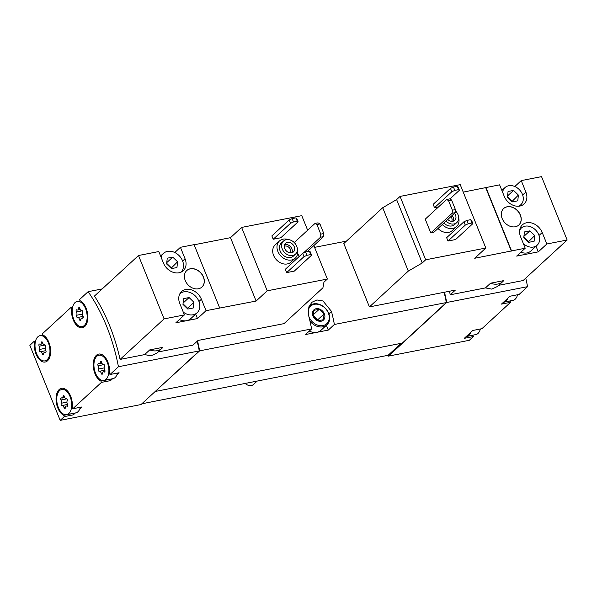 <?xml version="1.0" encoding="UTF-8"?>
<svg xmlns="http://www.w3.org/2000/svg" width="597" height="597" viewBox="0 0 597 597"><rect width="100%" height="100%" fill="white"/><g stroke="black" fill="none" stroke-linecap="round" stroke-linejoin="round"><path stroke-width="0.9" d="M164.093 318.895L120.079 359.416A126.094 70.692 78.9 0 0 94.475 296.037L138.489 255.516L164.093 318.895L184.398 314.925L175.846 322.798L197.48 318.559L206.032 310.686L256.106 301.045L267.225 290.814L327.372 279.038L323.925 282.217L322.925 287.814L284.023 323.626L198.062 340.447L192.95 345.156L157.959 351.999M149.743 349.902A15.179 11.88 47.4 0 0 161.959 348.32A15.179 11.88 47.4 0 0 162.884 347.335L149.743 349.902L144.631 354.611L120.079 359.416M138.489 255.516L158.795 251.538L163.429 263.008A13.313 10.418 -132.6 0 0 183.257 270.687A13.313 10.418 -132.6 0 0 185.055 258.777L180.428 247.307L174.772 252.516M180.428 247.307L194.085 244.636L219.696 308.015M194.144 244.777L230.502 237.666L241.613 227.427L301.769 215.659L307.649 230.211M297.373 249.352A11.679 9.142 -132.6 0 1 295.254 258.165L290.978 262.105A11.679 9.142 -132.6 0 1 273.583 255.374A11.679 9.142 -132.6 0 1 275.165 244.927L279.441 240.987A11.679 9.142 -132.6 0 1 288.396 239.606M294.276 271.12L286.687 272.605L304 256.665L306.97 255.307L310.761 254.568L311.597 255.18L294.276 271.12M304 256.665L302.657 253.329L285.344 269.269L286.687 272.605M313.858 245.576L327.372 279.038M241.613 227.427L267.225 290.814M280.799 237.763L273.21 239.248L290.523 223.308L293.493 221.95L297.284 221.211L298.112 221.823L280.799 237.763M290.523 223.308L289.179 219.972L271.866 235.912L273.21 239.248M299.075 256.628L297.672 253.158M185.257 280.56A11.209 8.776 -132.6 0 1 186.779 270.531A11.209 8.776 -132.6 0 1 200.823 272.829A11.209 8.776 -132.6 0 1 201.958 287.023A11.209 8.776 -132.6 0 1 185.257 280.56M206.032 310.686L201.398 299.224L198.965 301.47M201.398 299.224A13.313 10.418 -132.6 0 0 181.57 291.545A13.313 10.418 -132.6 0 0 179.764 303.455L184.398 314.925M197.204 341.238A126.094 70.692 78.9 0 1 199.271 350.917L118.437 366.737L109.982 374.52L109.452 373.215A14.007 7.858 78.9 0 0 98.714 354.073A14.007 7.858 78.9 0 0 93.319 366.58A14.007 7.858 78.9 0 0 100.9 381.08L101.43 382.393L72.789 408.758L72.259 407.452A14.007 7.858 78.9 0 0 61.521 388.311A14.007 7.858 78.9 0 0 56.125 400.818A14.007 7.858 78.9 0 0 63.707 415.318L64.237 416.631L60.178 420.37L141.011 404.55L199.271 350.917M102.199 288.926L88.11 291.679A126.094 70.692 78.9 0 1 118.437 366.737M144.631 354.611L151.004 355.819L156.735 353.125L161.959 348.32M458.668 217.786A11.679 9.142 -132.6 0 1 456.548 226.599L452.28 230.532A11.679 9.142 -132.6 0 1 437.989 228.502M455.578 239.546L447.989 241.031L465.302 225.099L468.264 223.741L472.063 223.002L472.891 223.614L455.578 239.546M465.302 225.099L463.951 221.763L446.638 237.696L447.989 241.031M490.555 283.202A15.179 11.88 47.4 0 0 502.771 281.612A15.179 11.88 47.4 0 0 503.696 280.627L490.555 283.202L485.443 287.911L450.265 294.791L455.377 290.09L369.416 306.91L343.805 243.531L382.714 207.719L396.617 199.599L400.065 196.42L425.676 259.799L485.824 248.031L474.712 258.262L525.211 248.218L516.666 256.091L538.293 251.859L546.845 243.986L567.15 240.016L523.136 280.53L498.771 285.299M400.065 196.42L460.22 184.645L485.824 248.031M438.571 206.883L434.512 207.674L451.825 191.741L454.787 190.383L458.586 189.637L459.414 190.249L449.877 199.032M451.825 191.741L450.474 188.398L433.161 204.338L434.512 207.674M446.601 199.488L449.638 198.898L451.548 199.995L455.421 209.584L455.198 212.659L433.825 232.33L430.788 232.927L425.228 219.166L446.601 199.488L448.511 200.592L452.392 210.181L452.16 213.248L430.788 232.927M369.416 306.91L408.318 271.098L422.221 262.978L425.676 259.799M463.235 192.115L499.607 184.839L504.241 196.309A13.313 10.418 -132.6 0 0 524.069 203.98A13.313 10.418 -132.6 0 0 525.867 192.07L521.241 180.607L514.815 186.51M521.241 180.607L541.539 176.63L567.15 240.016M502.159 218.532A11.209 8.776 -132.6 0 1 503.681 208.51A11.209 8.776 -132.6 0 1 517.726 210.808A11.209 8.776 -132.6 0 1 518.86 225.002A11.209 8.776 -132.6 0 1 502.159 218.532M485.943 187.51L511.547 250.897M546.845 243.986L542.21 232.517A13.313 10.418 -132.6 0 0 522.382 224.845A13.313 10.418 -132.6 0 0 520.577 236.755L525.211 248.218M446.205 301.821L446.511 301.537A126.094 70.692 78.9 0 0 444.489 292.217A126.094 70.692 78.9 0 1 446.72 302.485L388.46 356.118L388.125 355.282L141.825 403.796M525.756 278.12A126.094 70.692 78.9 0 1 527.561 286.664L446.72 302.485M449.444 291.246A126.094 70.692 78.9 0 1 450.265 294.791M485.443 287.911L491.816 289.12L497.547 286.426L502.771 281.612M59.581 390.595A12.843 7.201 78.9 0 1 61.752 389.46A12.843 7.201 78.9 0 1 69.968 396.356A12.843 7.201 78.9 0 1 70.715 410.669A12.843 7.201 78.9 0 1 66.685 414.669A12.843 7.201 78.9 0 1 57.655 405.505A12.843 7.201 78.9 0 1 59.581 390.595M61.498 397.915A2.291 1.284 -101.1 0 0 62.133 398.057A2.291 1.284 -101.1 0 0 63.021 396.512A1.306 0.731 -101.1 0 1 63.528 395.632A1.306 0.731 -101.1 0 1 64.483 396.721A2.291 1.284 -101.1 0 0 66.17 398.632A2.291 1.284 -101.1 0 0 66.289 398.595A1.306 0.731 -101.1 0 1 66.357 398.572A1.306 0.731 -101.1 0 1 67.23 399.363A1.306 0.731 -101.1 0 1 67.207 400.871A2.291 1.284 -101.1 0 0 67.483 404.139A1.306 0.731 -101.1 0 1 67.804 405.467A1.306 0.731 -101.1 0 1 67.297 406.288A1.306 0.731 -101.1 0 1 66.939 406.206A2.291 1.284 -101.1 0 0 66.297 406.064A2.291 1.284 -101.1 0 0 65.409 407.609A1.306 0.731 -101.1 0 1 64.901 408.49A1.306 0.731 -101.1 0 1 63.946 407.4A2.291 1.284 -101.1 0 0 62.267 405.497A2.291 1.284 -101.1 0 0 62.14 405.527A1.306 0.731 -101.1 0 1 62.073 405.55A1.306 0.731 -101.1 0 1 61.2 404.759A1.306 0.731 -101.1 0 1 61.222 403.259A2.291 1.284 -101.1 0 0 60.946 399.983A1.306 0.731 -101.1 0 1 60.633 398.662A1.306 0.731 -101.1 0 1 61.133 397.833A1.306 0.731 -101.1 0 1 61.498 397.915M37.85 336.805A12.843 7.201 78.9 0 1 40.014 335.663A12.843 7.201 78.9 0 1 40.387 335.611A12.843 7.201 78.9 0 1 49.611 347.215A12.843 7.201 78.9 0 1 44.947 360.872A12.843 7.201 78.9 0 1 35.917 351.715A12.843 7.201 78.9 0 1 37.85 336.805M39.76 344.126A2.291 1.284 -101.1 0 0 40.395 344.268A2.291 1.284 -101.1 0 0 41.29 342.723A1.306 0.731 -101.1 0 1 41.797 341.842A1.306 0.731 -101.1 0 1 42.753 342.932A2.291 1.284 -101.1 0 0 44.432 344.842A2.291 1.284 -101.1 0 0 44.559 344.805A1.306 0.731 -101.1 0 1 44.626 344.782A1.306 0.731 -101.1 0 1 45.499 345.573A1.306 0.731 -101.1 0 1 45.476 347.073A2.291 1.284 -101.1 0 0 45.753 350.349A1.306 0.731 -101.1 0 1 46.066 351.678A1.306 0.731 -101.1 0 1 45.566 352.499A1.306 0.731 -101.1 0 1 45.2 352.417A2.291 1.284 -101.1 0 0 44.566 352.275A2.291 1.284 -101.1 0 0 43.678 353.82A1.306 0.731 -101.1 0 1 43.171 354.7A1.306 0.731 -101.1 0 1 42.208 353.611A2.291 1.284 -101.1 0 0 40.529 351.7A2.291 1.284 -101.1 0 0 40.409 351.737A1.306 0.731 -101.1 0 1 40.342 351.76A1.306 0.731 -101.1 0 1 39.469 350.969A1.306 0.731 -101.1 0 1 39.492 349.469A2.291 1.284 -101.1 0 0 39.215 346.193A1.306 0.731 -101.1 0 1 38.895 344.865A1.306 0.731 -101.1 0 1 39.402 344.044A1.306 0.731 -101.1 0 1 39.76 344.126M96.774 356.357A12.843 7.201 78.9 0 1 98.945 355.222A12.843 7.201 78.9 0 1 107.161 362.118A12.843 7.201 78.9 0 1 107.908 376.431A12.843 7.201 78.9 0 1 103.878 380.431A12.843 7.201 78.9 0 1 94.848 371.267A12.843 7.201 78.9 0 1 96.774 356.357M98.692 363.677A2.291 1.284 -101.1 0 0 99.326 363.819A2.291 1.284 -101.1 0 0 100.214 362.275A1.306 0.731 -101.1 0 1 100.721 361.394A1.306 0.731 -101.1 0 1 101.677 362.483A2.291 1.284 -101.1 0 0 103.363 364.394A2.291 1.284 -101.1 0 0 103.482 364.357A1.306 0.731 -101.1 0 1 103.55 364.334A1.306 0.731 -101.1 0 1 104.423 365.125A1.306 0.731 -101.1 0 1 104.4 366.633A2.291 1.284 -101.1 0 0 104.676 369.901A1.306 0.731 -101.1 0 1 104.997 371.23A1.306 0.731 -101.1 0 1 104.49 372.05A1.306 0.731 -101.1 0 1 104.132 371.968A2.291 1.284 -101.1 0 0 103.49 371.827A2.291 1.284 -101.1 0 0 102.602 373.371A1.306 0.731 -101.1 0 1 102.094 374.252A1.306 0.731 -101.1 0 1 101.139 373.162A2.291 1.284 -101.1 0 0 99.46 371.259A2.291 1.284 -101.1 0 0 99.333 371.289A1.306 0.731 -101.1 0 1 99.266 371.312A1.306 0.731 -101.1 0 1 98.393 370.521A1.306 0.731 -101.1 0 1 98.415 369.021A2.291 1.284 -101.1 0 0 98.139 365.745A1.306 0.731 -101.1 0 1 97.826 364.424A1.306 0.731 -101.1 0 1 98.326 363.595A1.306 0.731 -101.1 0 1 98.692 363.677M75.043 302.567A12.843 7.201 78.9 0 1 77.207 301.425A12.843 7.201 78.9 0 1 77.58 301.373A12.843 7.201 78.9 0 1 86.804 312.977A12.843 7.201 78.9 0 1 82.14 326.634A12.843 7.201 78.9 0 1 73.11 317.477A12.843 7.201 78.9 0 1 75.043 302.567M76.953 309.888A2.291 1.284 -101.1 0 0 77.588 310.03A2.291 1.284 -101.1 0 0 78.476 308.485A1.306 0.731 -101.1 0 1 78.991 307.604A1.306 0.731 -101.1 0 1 79.946 308.694A2.291 1.284 -101.1 0 0 81.625 310.604A2.291 1.284 -101.1 0 0 81.752 310.567A1.306 0.731 -101.1 0 1 81.819 310.544A1.306 0.731 -101.1 0 1 82.692 311.335A1.306 0.731 -101.1 0 1 82.67 312.835A2.291 1.284 -101.1 0 0 82.946 316.111A1.306 0.731 -101.1 0 1 83.259 317.44A1.306 0.731 -101.1 0 1 82.759 318.261A1.306 0.731 -101.1 0 1 82.393 318.179A2.291 1.284 -101.1 0 0 81.759 318.037A2.291 1.284 -101.1 0 0 80.871 319.582A1.306 0.731 -101.1 0 1 80.364 320.462A1.306 0.731 -101.1 0 1 79.401 319.373A2.291 1.284 -101.1 0 0 77.722 317.462A2.291 1.284 -101.1 0 0 77.603 317.5A1.306 0.731 -101.1 0 1 77.535 317.522A1.306 0.731 -101.1 0 1 76.662 316.731A1.306 0.731 -101.1 0 1 76.685 315.231A2.291 1.284 -101.1 0 0 76.409 311.955A1.306 0.731 -101.1 0 1 76.088 310.627A1.306 0.731 -101.1 0 1 76.595 309.806A1.306 0.731 -101.1 0 1 76.953 309.888M480.354 328.992A12.843 7.201 78.9 0 1 475.809 334.596L466.697 336.372A12.843 7.201 78.9 0 1 466.332 336.432L464.257 338.342L473.361 336.559L469.302 340.297L388.46 356.118M517.547 294.754A12.843 7.201 78.9 0 1 513.002 300.358L503.89 302.134A12.843 7.201 78.9 0 1 503.525 302.194L501.45 304.104L510.554 302.321L481.913 328.686L472.802 330.469L466.332 336.432M527.561 286.664L519.106 294.448L509.995 296.231L503.525 302.194M503.398 302.306L510.025 301.007A14.007 7.858 78.9 0 1 509.92 300.955M510.025 301.007L510.554 302.321M466.205 336.544L472.831 335.245A14.007 7.858 78.9 0 1 472.727 335.193M472.831 335.245L473.361 336.559M117.527 373.043A12.843 7.201 78.9 0 1 117.012 374.647L119.087 372.737L109.982 374.52M112.587 378.722L110.535 380.61L101.43 382.393M80.334 407.281A12.843 7.201 78.9 0 1 79.819 408.885L81.893 406.975L72.789 408.758M75.394 412.96L73.341 414.848L64.237 416.631M60.178 420.37L29.85 345.312L33.91 341.574L34.439 342.879A14.007 7.858 78.9 0 0 45.171 362.021A14.007 7.858 78.9 0 0 50.573 349.514A14.007 7.858 78.9 0 0 42.991 335.014L42.462 333.701L71.103 307.336L71.633 308.642A14.007 7.858 78.9 0 0 82.364 327.783A14.007 7.858 78.9 0 0 87.766 315.276A14.007 7.858 78.9 0 0 80.185 300.776L79.655 299.463L88.11 291.679M35.477 341.268L33.91 341.574M72.67 307.03L71.103 307.336M197.532 340.939A126.094 70.692 78.9 0 1 199.652 350.842L155.526 391.184M444.131 292.284A126.094 70.692 78.9 0 1 446.347 302.56L334.387 324.469A126.094 70.692 -101.1 0 0 331.484 311.41L322.984 300.97L316.888 299.963L311.694 302.366L308.47 308.253L308.716 315.865A126.094 70.692 78.9 0 1 311.612 328.932L199.652 350.842M346.417 241.128L314.574 247.359M446.347 302.56L402.296 343.103L155.608 391.386M311.612 328.932L305.507 334.551L328.283 330.089L334.387 324.469M401.102 343.342L388.125 355.282M328.283 330.089L326.358 325.335M308.977 306.485A12.843 10.052 -132.6 0 1 309.544 305.895A12.843 10.052 -132.6 0 1 325.641 308.537A12.843 10.052 -132.6 0 1 326.947 324.79L320.962 330.305A12.843 10.052 -132.6 0 1 316.895 332.32A12.843 10.052 -132.6 0 1 309.306 331.059M197.51 340.954A126.094 70.692 78.9 0 1 199.443 349.894M63.707 415.318L72.819 413.542A14.007 7.858 78.9 0 1 72.707 413.49M72.819 413.542L73.341 414.848M35.186 342.738L34.439 342.879M72.379 308.5L71.633 308.642M110.535 380.61L110.012 379.304A14.007 7.858 78.9 0 1 109.9 379.252M110.012 379.304L100.9 381.08M470.727 332.38A12.843 7.201 78.9 0 1 466.697 336.372M507.92 298.142A12.843 7.201 78.9 0 1 503.89 302.134M79.819 408.885A12.843 7.201 78.9 0 1 75.789 412.885L66.685 414.669M117.012 374.647A12.843 7.201 78.9 0 1 112.982 378.647L103.878 380.431M382.714 207.719L408.318 271.098M396.617 199.599L422.221 262.978M485.727 187.712L511.338 251.091M538.293 251.859L536.024 246.24M520.942 252.15A11.679 9.142 47.4 0 0 530.755 251.098L537.166 245.195A11.679 9.142 47.4 0 0 538.748 234.748A11.679 9.142 47.4 0 0 525.047 226.181A11.679 9.142 47.4 0 0 521.353 228.017A11.679 9.142 47.4 0 0 519.644 230.375M450.474 188.398L453.444 187.048L457.235 186.301L458.063 186.913L459.414 190.249M457.235 186.301L458.586 189.637M453.444 187.048L454.787 190.383M463.951 221.763L466.921 220.405L470.712 219.666L471.54 220.278L472.891 223.614M470.712 219.666L472.063 223.002M466.921 220.405L468.264 223.741M455.198 212.659L452.16 213.248M455.421 209.584L452.392 210.181M451.548 199.995L448.511 200.592M455.339 210.771A8.873 6.948 -132.6 0 1 456.795 222.569A8.873 6.948 -132.6 0 1 446.019 221.106M454.474 213.323A5.836 4.567 -132.6 0 1 454.735 220.338A5.836 4.567 -132.6 0 1 447.772 219.495M456.795 222.569L454.653 224.539A8.873 6.948 -132.6 0 1 443.877 223.077M456.548 226.599A11.679 9.142 -132.6 0 1 442.265 224.562M518.33 206.249A11.679 9.142 47.4 0 0 520.823 204.749A11.679 9.142 47.4 0 0 522.405 194.301A11.679 9.142 47.4 0 0 508.704 185.734A11.679 9.142 47.4 0 0 505.01 187.57A11.679 9.142 47.4 0 0 502.622 192.309M512.286 201.905L517.763 200.831L518.397 195.085L513.547 190.406L508.069 191.48L507.435 197.226L512.286 201.905M523.353 243.621A11.679 9.142 47.4 0 0 537.166 245.195M528.629 242.352L534.106 241.278L534.733 235.531L529.89 230.852L524.412 231.927L523.778 237.673L528.629 242.352M518.808 225.047A11.209 8.776 47.4 0 0 519.121 212.853A11.209 8.776 47.4 0 0 507.122 206.846A11.209 8.776 47.4 0 0 503.629 208.554M452.123 215.487A5.836 4.567 -132.6 0 1 453.31 221.151M450.944 216.577A4.701 3.679 -132.6 0 1 451.713 221.323M230.502 237.666L256.106 301.045M197.48 318.559L195.682 314.104M289.179 219.972L292.142 218.614L295.94 217.875L296.769 218.487L298.112 221.823M295.94 217.875L297.284 221.211M292.142 218.614L293.493 221.95M302.657 253.329L305.619 251.971L309.418 251.233L310.246 251.844L311.597 255.18M309.418 251.233L310.761 254.568M305.619 251.971L306.97 255.307M294.246 242.546L314.992 223.45L318.029 222.853L319.94 223.957L323.813 233.546L320.776 234.143L320.552 237.21L303.418 252.979M323.813 233.546L323.589 236.613L320.552 237.21M323.589 236.613L307.246 251.658M314.992 223.45L316.903 224.547L320.776 234.143M319.94 223.957L316.903 224.547M528.263 242.001L534.733 235.531M523.927 236.345L529.89 230.852M528.323 241.434L523.845 237.113M511.92 201.555L518.397 195.085M507.584 195.898L513.547 190.406M511.98 200.988L507.502 196.659M282.277 249.024A8.873 6.948 -132.6 0 1 283.471 241.084A8.873 6.948 -132.6 0 1 294.597 242.904A8.873 6.948 -132.6 0 1 295.493 254.135A8.873 6.948 -132.6 0 1 282.277 249.024M284.739 248.539A5.836 4.567 -132.6 0 1 285.53 243.315A5.836 4.567 -132.6 0 1 292.843 244.516A5.836 4.567 -132.6 0 1 293.44 251.904A5.836 4.567 -132.6 0 1 284.739 248.539M295.493 254.135L293.358 256.106A8.873 6.948 -132.6 0 1 280.135 250.986A8.873 6.948 -132.6 0 1 281.336 243.046L283.471 241.084M295.254 258.165A11.679 9.142 -132.6 0 1 277.859 251.434A11.679 9.142 -132.6 0 1 279.441 240.987M179.369 319.559A12.843 10.052 47.4 0 0 186.667 320.679A12.843 10.052 47.4 0 0 190.734 318.656L197.144 312.753A12.843 10.052 47.4 0 0 197.592 298.769A12.843 10.052 47.4 0 0 183.816 291.843A12.843 10.052 47.4 0 0 179.869 293.746M180.921 272.195A12.843 10.052 47.4 0 0 181.197 258.232A12.843 10.052 47.4 0 0 167.473 251.389A12.843 10.052 47.4 0 0 163.406 253.412A12.843 10.052 47.4 0 0 161.086 257.21M171.473 268.605L176.951 267.538L177.585 261.784L172.734 257.113L167.257 258.18L166.623 263.934L171.473 268.605M183.272 312.127A12.843 10.052 47.4 0 0 193.077 314.776A12.843 10.052 47.4 0 0 197.144 312.753M187.816 309.059L193.294 307.985L193.921 302.239L189.077 297.56L183.6 298.634L182.966 304.38L187.816 309.059M187.451 308.701L193.921 302.239M183.115 303.052L189.077 297.56M187.51 308.142L183.033 303.813M171.108 268.254L177.585 261.784M166.772 262.605L172.734 257.113M171.167 267.687L166.69 263.367M201.905 287.075A11.209 8.776 47.4 0 0 202.219 274.874A11.209 8.776 47.4 0 0 190.219 268.866A11.209 8.776 47.4 0 0 186.727 270.583M284.605 244.666A5.836 4.567 -132.6 0 1 290.493 246.68A5.836 4.567 -132.6 0 1 292.015 252.718M284.291 246.248A4.701 3.679 -132.6 0 1 289.321 247.762A4.701 3.679 -132.6 0 1 290.418 252.897M256.986 381.259L253.538 384.438A7.007 5.485 -132.6 0 1 245.307 383.543M312.985 316.067A7.007 5.485 -132.6 0 1 319.335 308.977A7.007 5.485 -132.6 0 1 323.708 319.813A7.007 5.485 -132.6 0 1 312.985 316.067M317.94 320.79L313.097 316.119L313.731 310.365L319.208 309.298L324.052 313.97L323.417 319.723L317.94 320.79M308.149 311.231A11.91 9.321 -132.6 0 1 323.358 306.686A11.91 9.321 -132.6 0 1 326.007 324.305A11.91 9.321 -132.6 0 1 309 316.843A11.91 9.321 -132.6 0 1 308.895 316.582M326.947 324.79A12.843 10.052 -132.6 0 1 309.977 321.134M317.649 320.626L317.738 319.783L324.052 313.97M313 315.007L319.208 309.298M317.738 319.783L313.007 315.216M331.484 311.41L328.88 313.813M79.789 308.231L78.476 308.485M83.065 318.044L82.393 318.179M80.938 319.074L79.401 319.373M77.722 317.462L83.102 316.41L77.849 317.455M82.379 314.112L76.685 315.231M82.371 310.783L76.409 311.955M101.52 362.021L100.214 362.275M104.796 371.841L104.132 371.968M102.677 372.864L101.139 373.162M99.46 371.259L104.833 370.207L99.587 371.244M104.109 367.901L98.415 369.021M104.102 364.58L98.139 365.745M42.596 342.469L41.29 342.723M45.872 352.282L45.2 352.417M43.753 353.312L42.208 353.611M40.529 351.7L45.909 350.648L40.656 351.693M45.185 348.349L39.492 349.469M45.178 345.021L39.215 346.193M64.327 396.259L63.021 396.512M67.603 406.079L66.939 406.206M65.483 407.102L63.946 407.4M67.648 404.453L62.394 405.482M66.916 402.139L61.222 403.259M66.909 398.818L60.946 399.983M542.21 232.517L539.009 235.464M525.867 192.07L522.673 195.018M185.055 258.777L182.622 261.016M43.096 335.066L40.014 335.663M48.029 360.275L44.947 360.872M64.827 388.856L61.752 389.46M80.289 300.828L77.207 301.425M85.222 326.037L82.14 326.634M102.02 354.618L98.945 355.222M80.222 309.515L77.588 310.03M83.199 317.753L81.759 318.037M101.96 363.304L99.326 363.819M104.938 371.543L103.49 371.827M43.029 343.753L40.395 344.268M46.006 351.991L44.566 352.275M64.767 397.542L62.133 398.057M67.745 405.781L66.297 406.064M67.64 404.445L62.267 405.497M519.278 206.166L520.823 204.749M501.876 190.45L505.01 187.57M519.808 229.435L521.353 228.017M160.593 256.001L163.406 253.412M309.544 305.895L309.007 306.395"/></g></svg>
